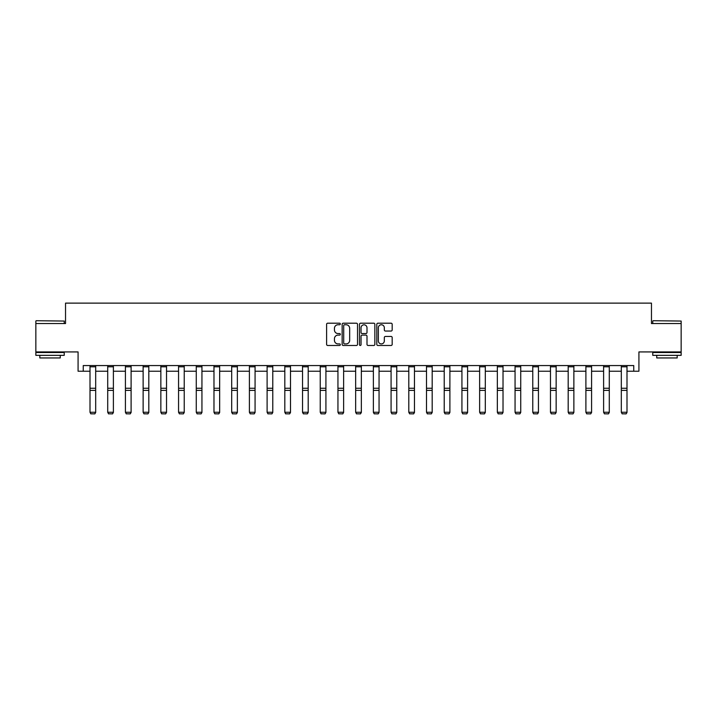 <?xml version="1.0" encoding="UTF-8"?>
<svg xmlns="http://www.w3.org/2000/svg" width="717" height="717" viewBox="0 0 717 717"><rect width="100%" height="100%" fill="white"/><g stroke="black" fill="none" stroke-linecap="round" stroke-linejoin="round"><path stroke-width="1.08" d="M340.333 323.976A0.78 0.78 0 0 0 339.553 323.197L327.714 323.197A1.111 1.111 0 0 0 326.602 324.308L326.602 344.366A1.111 1.111 0 0 0 327.714 345.477L339.553 345.477A0.78 0.78 0 0 0 340.333 344.698A0.78 0.78 0 0 0 339.553 343.918L338.021 343.918A3.567 3.567 0 0 1 334.454 340.351L334.454 338.684A3.567 3.567 0 0 1 338.021 335.117L339.553 335.117A0.78 0.78 0 0 0 340.333 334.337A0.78 0.78 0 0 0 339.553 333.557L338.021 333.557A3.567 3.567 0 0 1 334.454 329.99L334.454 328.323A3.567 3.567 0 0 1 338.021 324.756L339.553 324.756A0.78 0.78 0 0 0 340.333 323.976M83.253 371.236L83.253 365.562L633.747 365.562L633.747 371.236L638.919 371.236L638.919 351.93L681.15 351.93L681.15 323.555L651.466 323.555L651.466 303.121L65.534 303.121L65.534 323.555L35.85 323.555L35.85 351.93L78.081 351.93L78.081 371.236L90.001 371.236M391.07 331.048A1.111 1.111 0 0 0 392.181 329.937L392.181 324.308A1.111 1.111 0 0 0 391.07 323.197L377.922 323.197A1.111 1.111 0 0 0 376.801 324.308L376.801 344.366A1.111 1.111 0 0 0 377.922 345.477L391.07 345.477A1.111 1.111 0 0 0 392.181 344.366L392.181 337.573A1.111 1.111 0 0 0 391.07 336.452L385.441 336.452A1.111 1.111 0 0 0 384.321 337.573L384.321 340.942A2.985 2.985 0 0 1 381.345 343.918A2.985 2.985 0 0 1 378.361 340.942L378.361 327.732A2.985 2.985 0 0 1 381.345 324.756A2.985 2.985 0 0 1 384.321 327.732L384.321 329.937A1.111 1.111 0 0 0 385.441 331.048L391.07 331.048M357.523 324.308A1.111 1.111 0 0 0 356.412 323.197L343.264 323.197A1.111 1.111 0 0 0 342.143 324.308L342.143 344.366A1.111 1.111 0 0 0 343.264 345.477L356.412 345.477A1.111 1.111 0 0 0 357.523 344.366L357.523 324.308M360.588 323.197L373.736 323.197A1.111 1.111 0 0 1 374.857 324.308L374.857 344.366A1.111 1.111 0 0 1 373.736 345.477L368.108 345.477A1.111 1.111 0 0 1 366.996 344.366L366.996 336.228A1.111 1.111 0 0 0 365.885 335.117L362.148 335.117A1.111 1.111 0 0 0 361.036 336.228L361.036 344.698A0.78 0.78 0 0 1 360.257 345.477A0.78 0.78 0 0 1 359.477 344.698L359.477 324.308A1.111 1.111 0 0 1 360.588 323.197M95.684 371.236L107.711 371.236M113.394 371.236L125.421 371.236M131.103 371.236L143.131 371.236M148.813 371.236L160.85 371.236M166.523 371.236L178.56 371.236M184.233 371.236L196.27 371.236M201.943 371.236L213.98 371.236M219.653 371.236L231.69 371.236M237.363 371.236L249.399 371.236M255.073 371.236L267.109 371.236M272.783 371.236L284.819 371.236M290.493 371.236L302.529 371.236M308.202 371.236L320.239 371.236M325.921 371.236L337.949 371.236M343.631 371.236L355.659 371.236M361.341 371.236L373.369 371.236M379.051 371.236L391.079 371.236M396.761 371.236L408.798 371.236M414.471 371.236L426.507 371.236M432.181 371.236L444.217 371.236M449.891 371.236L461.927 371.236M467.601 371.236L479.637 371.236M485.31 371.236L497.347 371.236M503.02 371.236L515.057 371.236M520.73 371.236L532.767 371.236M538.44 371.236L550.477 371.236M556.15 371.236L568.187 371.236M573.869 371.236L585.897 371.236M591.579 371.236L603.606 371.236M609.289 371.236L621.316 371.236M626.999 371.236L633.747 371.236M344.483 324.756A0.78 0.78 0 0 0 343.703 325.536L343.703 343.138A0.78 0.78 0 0 0 344.483 343.918L346.105 343.918A3.567 3.567 0 0 0 349.672 340.351L349.672 328.323A3.567 3.567 0 0 0 346.105 324.756L344.483 324.756M366.996 327.794A2.985 2.985 0 0 0 364.012 324.81A2.985 2.985 0 0 0 361.036 327.794L361.036 332.446A1.111 1.111 0 0 0 362.148 333.557L365.885 333.557A1.111 1.111 0 0 0 366.996 332.446L366.996 327.794M95.684 366.799L90.001 366.799L90.001 365.58L95.684 365.58L95.684 412.472L94.832 413.879L90.853 413.799L94.832 413.879M90.853 413.879L90.001 412.266L95.684 412.266L94.832 413.799M90.001 366.799L90.001 412.266L90.853 413.799M36.191 320.714L64.234 321.055L36.191 320.714M50.038 355.336L35.85 355.336L35.85 352.504L64.234 352.504L64.234 355.336L50.038 355.336M60.255 355.336L60.255 357.953L39.82 357.953L39.82 355.336M653.106 320.714L681.15 321.055L653.106 320.714M666.962 355.336L652.766 355.336L652.766 352.504L681.15 352.504L681.15 355.336L666.962 355.336M677.18 355.336L677.18 357.953L656.745 357.953L656.745 355.336M113.394 366.799L107.711 366.799L107.711 365.58L113.394 365.58L113.394 412.472L112.542 413.879L108.563 413.799L112.542 413.879M108.563 413.879L107.711 412.266L113.394 412.266L112.542 413.799M107.711 366.799L107.711 412.266L108.563 413.799M131.103 366.799L125.421 366.799L125.421 365.58L131.103 365.58L131.103 412.472L130.252 413.879L126.273 413.799L130.252 413.879M126.273 413.879L125.421 412.266L131.103 412.266L130.252 413.799M125.421 366.799L125.421 412.266L126.273 413.799M148.813 366.799L143.131 366.799L143.131 365.58L148.813 365.58L148.813 412.472L147.962 413.879L143.983 413.799L147.962 413.879M143.983 413.879L143.131 412.266L148.813 412.266L147.962 413.799M143.131 366.799L143.131 412.266L143.983 413.799M166.523 366.799L160.85 366.799L160.85 365.58L166.523 365.58L166.523 412.472L165.672 413.879L161.701 413.799L165.672 413.879M161.701 413.879L160.85 412.266L166.523 412.266L165.672 413.799M160.85 366.799L160.85 412.266L161.701 413.799M184.233 366.799L178.56 366.799L178.56 365.58L184.233 365.58L184.233 412.472L183.382 413.879L179.411 413.799L183.382 413.879M179.411 413.879L178.56 412.266L184.233 412.266L183.382 413.799M178.56 366.799L178.56 412.266L179.411 413.799M201.943 366.799L196.27 366.799L196.27 365.58L201.943 365.58L201.943 412.472L201.092 413.879L197.121 413.799L201.092 413.879M197.121 413.879L196.27 412.266L201.943 412.266L201.092 413.799M196.27 366.799L196.27 412.266L197.121 413.799M219.653 366.799L213.98 366.799L213.98 365.58L219.653 365.58L219.653 412.472L218.802 413.879L214.831 413.799L218.802 413.879M214.831 413.879L213.98 412.266L219.653 412.266L218.802 413.799M213.98 366.799L213.98 412.266L214.831 413.799M237.363 366.799L231.69 366.799L231.69 365.58L237.363 365.58L237.363 412.472L236.511 413.879L232.541 413.799L236.511 413.879M232.541 413.879L231.69 412.266L237.363 412.266L236.511 413.799M231.69 366.799L231.69 412.266L232.541 413.799M255.073 366.799L249.399 366.799L249.399 365.58L255.073 365.58L255.073 412.472L254.221 413.879L250.251 413.799L254.221 413.879M250.251 413.879L249.399 412.266L255.073 412.266L254.221 413.799M249.399 366.799L249.399 412.266L250.251 413.799M272.783 366.799L267.109 366.799L267.109 365.58L272.783 365.58L272.783 412.472L271.931 413.879L267.961 413.799L271.931 413.879M267.961 413.879L267.109 412.266L272.783 412.266L271.931 413.799M267.109 366.799L267.109 412.266L267.961 413.799M290.493 366.799L284.819 366.799L284.819 365.58L290.493 365.58L290.493 412.472L289.641 413.879L285.671 413.799L289.641 413.879M285.671 413.879L284.819 412.266L290.493 412.266L289.641 413.799M284.819 366.799L284.819 412.266L285.671 413.799M308.202 366.799L302.529 366.799L302.529 365.58L308.202 365.58L308.202 412.472L307.351 413.879L303.381 413.799L307.351 413.879M303.381 413.879L302.529 412.266L308.202 412.266L307.351 413.799M302.529 366.799L302.529 412.266L303.381 413.799M325.921 366.799L320.239 366.799L320.239 365.58L325.921 365.58L325.921 412.472L325.07 413.879L321.091 413.799L325.07 413.879M321.091 413.879L320.239 412.266L325.921 412.266L325.07 413.799M320.239 366.799L320.239 412.266L321.091 413.799M343.631 366.799L337.949 366.799L337.949 365.58L343.631 365.58L343.631 412.472L342.78 413.879L338.8 413.799L342.78 413.879M338.8 413.879L337.949 412.266L343.631 412.266L342.78 413.799M337.949 366.799L337.949 412.266L338.8 413.799M361.341 366.799L355.659 366.799L355.659 365.58L361.341 365.58L361.341 412.472L360.49 413.879L356.51 413.799L360.49 413.879M356.51 413.879L355.659 412.266L361.341 412.266L360.49 413.799M355.659 366.799L355.659 412.266L356.51 413.799M379.051 366.799L373.369 366.799L373.369 365.58L379.051 365.58L379.051 412.472L378.2 413.879L374.22 413.799L378.2 413.879M374.22 413.879L373.369 412.266L379.051 412.266L378.2 413.799M373.369 366.799L373.369 412.266L374.22 413.799M396.761 366.799L391.079 366.799L391.079 365.58L396.761 365.58L396.761 412.472L395.909 413.879L391.93 413.799L395.909 413.879M391.93 413.879L391.079 412.266L396.761 412.266L395.909 413.799M391.079 366.799L391.079 412.266L391.93 413.799M414.471 366.799L408.798 366.799L408.798 365.58L414.471 365.58L414.471 412.472L413.619 413.879L409.649 413.799L413.619 413.879M409.649 413.879L408.798 412.266L414.471 412.266L413.619 413.799M408.798 366.799L408.798 412.266L409.649 413.799M432.181 366.799L426.507 366.799L426.507 365.58L432.181 365.58L432.181 412.472L431.329 413.879L427.359 413.799L431.329 413.879M427.359 413.879L426.507 412.266L432.181 412.266L431.329 413.799M426.507 366.799L426.507 412.266L427.359 413.799M449.891 366.799L444.217 366.799L444.217 365.58L449.891 365.58L449.891 412.472L449.039 413.879L445.069 413.799L449.039 413.879M445.069 413.879L444.217 412.266L449.891 412.266L449.039 413.799M444.217 366.799L444.217 412.266L445.069 413.799M467.601 366.799L461.927 366.799L461.927 365.58L467.601 365.58L467.601 412.472L466.749 413.879L462.779 413.799L466.749 413.879M462.779 413.879L461.927 412.266L467.601 412.266L466.749 413.799M461.927 366.799L461.927 412.266L462.779 413.799M485.31 366.799L479.637 366.799L479.637 365.58L485.31 365.58L485.31 412.472L484.459 413.879L480.489 413.799L484.459 413.879M480.489 413.879L479.637 412.266L485.31 412.266L484.459 413.799M479.637 366.799L479.637 412.266L480.489 413.799M503.02 366.799L497.347 366.799L497.347 365.58L503.02 365.58L503.02 412.472L502.169 413.879L498.198 413.799L502.169 413.879M498.198 413.879L497.347 412.266L503.02 412.266L502.169 413.799M497.347 366.799L497.347 412.266L498.198 413.799M520.73 366.799L515.057 366.799L515.057 365.58L520.73 365.58L520.73 412.472L519.879 413.879L515.908 413.799L519.879 413.879M515.908 413.879L515.057 412.266L520.73 412.266L519.879 413.799M515.057 366.799L515.057 412.266L515.908 413.799M538.44 366.799L532.767 366.799L532.767 365.58L538.44 365.58L538.44 412.472L537.589 413.879L533.618 413.799L537.589 413.879M533.618 413.879L532.767 412.266L538.44 412.266L537.589 413.799M532.767 366.799L532.767 412.266L533.618 413.799M556.15 366.799L550.477 366.799L550.477 365.58L556.15 365.58L556.15 412.472L555.299 413.879L551.328 413.799L555.299 413.879M551.328 413.879L550.477 412.266L556.15 412.266L555.299 413.799M550.477 366.799L550.477 412.266L551.328 413.799M573.869 366.799L568.187 366.799L568.187 365.58L573.869 365.58L573.869 412.472L573.017 413.879L569.038 413.799L573.017 413.879M569.038 413.879L568.187 412.266L573.869 412.266L573.017 413.799M568.187 366.799L568.187 412.266L569.038 413.799M591.579 366.799L585.897 366.799L585.897 365.58L591.579 365.58L591.579 412.472L590.727 413.879L586.748 413.799L590.727 413.879M586.748 413.879L585.897 412.266L591.579 412.266L590.727 413.799M585.897 366.799L585.897 412.266L586.748 413.799M609.289 366.799L603.606 366.799L603.606 365.58L609.289 365.58L609.289 412.472L608.437 413.879L604.458 413.799L608.437 413.879M604.458 413.879L603.606 412.266L609.289 412.266L608.437 413.799M603.606 366.799L603.606 412.266L604.458 413.799M626.999 366.799L621.316 366.799L621.316 365.58L626.999 365.58L626.999 412.472L626.147 413.879L622.168 413.799L626.147 413.879M622.168 413.879L621.316 412.266L626.999 412.266L626.147 413.799M621.316 366.799L621.316 412.266L622.168 413.799M95.684 388.247L90.001 388.247M95.684 390.398L90.001 390.398M113.394 388.247L107.711 388.247M113.394 390.398L107.711 390.398M131.103 388.247L125.421 388.247M131.103 390.398L125.421 390.398M148.813 388.247L143.131 388.247M148.813 390.398L143.131 390.398M166.523 388.247L160.85 388.247M166.523 390.398L160.85 390.398M184.233 388.247L178.56 388.247M184.233 390.398L178.56 390.398M201.943 388.247L196.27 388.247M201.943 390.398L196.27 390.398M219.653 388.247L213.98 388.247M219.653 390.398L213.98 390.398M237.363 388.247L231.69 388.247M237.363 390.398L231.69 390.398M255.073 388.247L249.399 388.247M255.073 390.398L249.399 390.398M272.783 388.247L267.109 388.247M272.783 390.398L267.109 390.398M290.493 388.247L284.819 388.247M290.493 390.398L284.819 390.398M308.202 388.247L302.529 388.247M308.202 390.398L302.529 390.398M325.921 388.247L320.239 388.247M325.921 390.398L320.239 390.398M343.631 388.247L337.949 388.247M343.631 390.398L337.949 390.398M361.341 388.247L355.659 388.247M361.341 390.398L355.659 390.398M379.051 388.247L373.369 388.247M379.051 390.398L373.369 390.398M396.761 388.247L391.079 388.247M396.761 390.398L391.079 390.398M414.471 388.247L408.798 388.247M414.471 390.398L408.798 390.398M432.181 388.247L426.507 388.247M432.181 390.398L426.507 390.398M449.891 388.247L444.217 388.247M449.891 390.398L444.217 390.398M467.601 388.247L461.927 388.247M467.601 390.398L461.927 390.398M485.31 388.247L479.637 388.247M485.31 390.398L479.637 390.398M503.02 388.247L497.347 388.247M503.02 390.398L497.347 390.398M520.73 388.247L515.057 388.247M520.73 390.398L515.057 390.398M538.44 388.247L532.767 388.247M538.44 390.398L532.767 390.398M556.15 388.247L550.477 388.247M556.15 390.398L550.477 390.398M573.869 388.247L568.187 388.247M573.869 390.398L568.187 390.398M591.579 388.247L585.897 388.247M591.579 390.398L585.897 390.398M609.289 388.247L603.606 388.247M609.289 390.398L603.606 390.398M626.999 388.247L621.316 388.247M626.999 390.398L621.316 390.398M35.85 323.555L35.85 321.055M42.321 352.504L42.321 351.93M57.763 352.504L57.763 351.93M64.234 323.555L64.234 321.055M652.766 323.555L652.766 321.055M659.237 352.504L659.237 351.93M674.679 352.504L674.679 351.93M681.15 323.555L681.15 321.055"/></g></svg>
